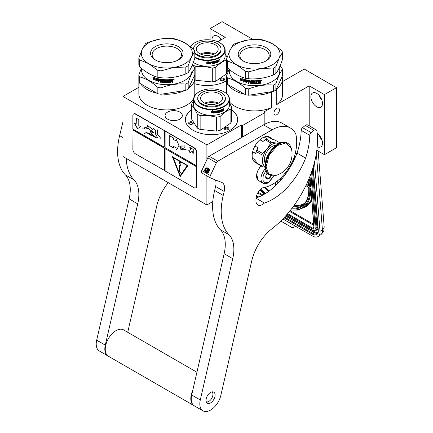 <?xml version="1.0" encoding="UTF-8"?>
<svg xmlns="http://www.w3.org/2000/svg" width="433" height="433" viewBox="0 0 433 433"><rect width="100%" height="100%" fill="white"/><g stroke="black" fill="none" stroke-linecap="round" stroke-linejoin="round"><path stroke-width="0.65" d="M188.539 88.267A27.966 16.145 -0 0 0 194.79 78.092A27.966 16.145 -0 0 0 194.444 75.548M194.79 78.092L194.79 93.777A27.966 16.145 180 0 1 194.504 96.094M193.703 98.248A27.966 16.145 180 0 1 186.601 105.192A27.966 16.145 180 0 1 156.124 108.694A27.966 16.145 180 0 1 138.858 93.777L138.858 81.474M282.495 81.604L304.22 69.058L336.468 87.672L324.431 94.621L309.211 85.837L276.73 104.586L276.73 88.9L276.286 89.155M271.973 91.644L271.529 91.904A27.966 16.145 -0 0 1 250.117 95.027M276.73 88.9A27.966 16.145 -0 0 0 282.495 79.082A27.966 16.145 -0 0 0 282.143 76.538M228.402 84.852A27.966 16.145 -0 0 0 244.537 94.167M276.709 108.369A3.892 2.246 -60 0 1 278.657 108.18A3.892 2.246 -60 0 1 279.253 111.297A3.892 2.246 -60 0 1 276.709 114.723A3.892 2.246 -60 0 1 274.766 114.918A3.892 2.246 -60 0 1 274.165 111.801A3.892 2.246 -60 0 1 276.709 108.369M138.858 87.287L122.977 96.456L206.893 144.909L241.457 124.953L242.491 125.548L264.844 112.64L263.811 112.044L271.529 107.59L271.529 91.904M297.092 152.892L295.095 154.051M309.211 85.837L309.211 125.841M271.529 107.59A27.966 16.145 180 0 1 229.474 101.944M282.495 79.082L282.495 94.767A27.966 16.145 180 0 1 276.73 104.586M179.809 119.145A8.633 4.985 -0 0 0 182.336 115.616A8.633 4.985 -0 0 0 177.01 111.016A8.633 4.985 -0 0 0 167.598 112.093A8.633 4.985 -0 0 0 165.07 115.616A8.633 4.985 -0 0 0 170.402 120.222A8.633 4.985 -0 0 0 179.809 119.145M226.54 80.625A26.142 15.095 180 0 1 225.723 81.117A26.142 15.095 180 0 1 194.79 83.721M231.536 109.868A26.142 15.095 180 0 1 237.679 119.589A26.142 15.095 180 0 1 230.02 130.263A26.142 15.095 180 0 1 201.529 133.537A26.142 15.095 180 0 1 185.394 119.589A26.142 15.095 180 0 1 191.538 109.868M217.723 41.757L225.295 37.384L210.075 28.6L222.113 21.65L253.013 39.49M264.844 112.64L264.844 124.147M336.468 87.672L336.468 147.74L324.431 154.689L316.815 150.294M212.814 201.556L206.893 204.971L122.977 156.524L122.977 96.456M317.2 146.765A8.205 4.741 -120 0 0 320.793 146.901A8.205 4.741 -120 0 0 322.493 143.144A8.205 4.741 -120 0 0 317.205 133.418M310.889 96.732A8.205 4.741 -120 0 0 314.472 104.992A8.205 4.741 -120 0 0 320.793 107.189A8.205 4.741 -120 0 0 322.493 103.433A8.205 4.741 -120 0 0 318.91 95.173A8.205 4.741 -120 0 0 312.588 92.976A8.205 4.741 -120 0 0 310.889 96.732M324.431 94.621L324.431 154.689M231.536 110.166A26.142 15.095 180 0 1 237.679 119.741M185.394 119.741A26.142 15.095 180 0 1 191.538 110.166M206.893 144.909L206.893 159.739M206.893 175.895L206.893 204.971M241.457 124.953L241.457 137.607M242.491 125.548L242.491 137.012M210.075 28.6L210.075 39.885M221.317 39.679A8.205 4.741 -120 0 0 213.707 35.885A8.205 4.741 -120 0 0 212.008 39.647A8.205 4.741 -120 0 0 212.024 40.134M140.703 83.856A27.966 16.145 -0 0 0 156.838 93.171M162.418 94.037A27.966 16.145 -0 0 0 184.453 90.627M321.925 139.929A8.205 4.741 60 0 1 319.191 135.193M321.925 100.218A8.205 4.741 60 0 1 319.191 95.477M220.651 78.487A2.311 1.331 -0 0 0 220.651 80.376A2.311 1.331 -0 0 0 223.915 80.376L223.915 80.376A2.311 1.331 -0 0 0 223.915 78.487A2.311 1.331 -0 0 0 220.651 78.487M193.215 122.723A2.311 1.331 -0 0 0 190.385 121.781A2.311 1.331 -0 0 0 188.75 123.41A2.311 1.331 -0 0 0 189.351 124.011A2.311 1.331 -0 0 0 192.615 124.011A2.311 1.331 -0 0 0 193.215 122.723M224.949 127.632A2.311 1.331 -0 0 0 224.949 129.516A2.311 1.331 -0 0 0 228.218 129.516L228.218 129.516A2.311 1.331 -0 0 0 228.218 127.632A2.311 1.331 -0 0 0 224.949 127.632M220.927 39.906A8.205 4.741 60 0 1 220.316 38.391M220.9 80.5A1.705 0.985 180 0 1 220.581 79.926A1.705 0.985 180 0 1 221.079 79.234A1.705 0.985 -0 0 1 222.935 79.017A1.705 0.985 -0 0 1 223.985 79.926A1.705 0.985 -0 0 1 223.672 80.5M189.594 124.136A1.705 0.985 -0 0 1 189.34 123.816A1.705 0.985 180 0 1 189.281 123.562A1.705 0.985 180 0 1 190.758 122.588A1.705 0.985 180 0 1 192.625 123.308A1.705 0.985 -0 0 1 192.685 123.562A1.705 0.985 -0 0 1 192.366 124.136M225.198 129.64A1.705 0.985 180 0 1 224.879 129.072A1.705 0.985 180 0 1 225.376 128.379A1.705 0.985 -0 0 1 227.233 128.163A1.705 0.985 -0 0 1 228.283 129.072A1.705 0.985 -0 0 1 227.969 129.64M314.526 162.218L320.003 231.352A12.162 6.381 -124.2 0 1 318.233 236.45L320.631 234.821A12.162 6.381 55.8 0 0 322.401 229.723L320.003 231.352M318.233 236.45A12.162 6.381 -124.2 0 1 312.155 235.844L282.836 218.919M280.741 221.036L291.658 227.336L293.265 227.661L295.69 226.34M310.613 188.182L309.725 187.76L311.013 188.415L314.082 227.682A3.042 1.597 55.8 0 1 312.123 228.808L287.036 214.324M308.55 179.792A48.94 25.688 -124.2 0 1 309.611 186.342L310.602 185.697M310.829 186.049L310.006 176.22M294.954 158.072A9.726 5.104 -124.2 0 0 294.288 156.93M289.737 166.483A9.726 5.104 -124.2 0 0 290.37 166.878M289.834 166.321A9.726 5.104 -124.2 0 0 290.462 166.716M293.352 161.417A4.866 2.555 -124.2 0 0 293.341 161.157A4.866 2.555 -124.2 0 0 293.109 159.977M291.447 163.42A4.866 2.555 -124.2 0 0 292.356 163.338M290.115 165.834L290.337 165.449M294.749 158.516L294.083 158.164M291.945 164.102L291.084 164.102L291.739 164.475M291.485 163.355A4.866 2.555 -124.2 0 0 292.372 163.306M293.736 159.095L293.455 159.182M293.855 159.171L293.579 159.198M293.563 158.916L293.812 159.203M294.288 158.202L293.91 158.283M294.478 158.267L294.121 158.316M294.656 158.391L294.305 158.386M293.401 159.306L294.413 159.241M291.912 164.156L291.084 164.102M293.812 158.456L294.456 159.008L293.655 158.695M294.462 158.998L293.942 159.068M294.115 158.954L293.828 158.992M293.926 158.797L293.655 158.722M261.131 165.974A9.239 5.337 120 0 0 259.74 167.506M258.777 168.886A9.239 5.337 120 0 0 256.688 174.418M261.202 166.018A9.726 5.618 120 0 0 256.59 176.182A9.726 5.618 120 0 0 258.604 180.631L262.988 183.164C264.217 184.052 266.041 183.911 268.46 182.742L274.149 175.782M265.905 170.716L263.221 175.565L262.869 180.28L265.001 182.85L268.714 182.185L273.883 175.809M267.231 173.07A4.254 2.457 120 0 0 265.705 176.973A4.254 2.457 120 0 0 268.714 178.71A4.254 2.457 120 0 0 271.258 175.625M265.71 176.724L266.1 178.428L268.682 178.661L271.264 175.452M268.682 178.661L265.732 176.956M266.219 174.732L267.394 173.27M266.225 174.726A3.648 2.105 120 0 0 267.026 173.335M260.525 165.628L258.474 169.639M256.812 174.061L257.851 180.036M260.785 165.779L259.481 168.036M256.596 175.798L258.079 180.171M227.401 67.802A28.573 16.497 -0 0 1 226.54 65.951L226.54 59.034L229.863 50.45A25.536 14.744 -0 0 1 236.472 43.841A25.536 14.744 -0 0 1 247.92 40.025L235.53 43.37A28.573 16.497 0 0 0 234.323 44.031A28.573 16.497 0 0 0 233.181 44.729L229.863 50.45A25.536 14.744 -0 0 0 236.472 64.69L227.401 60.885L227.401 67.802C233.447 73.188 239.492 76.679 245.538 78.276A28.573 16.497 -0 0 0 248.748 78.774L248.748 71.851L261.137 68.501A25.536 14.744 -0 0 0 279.193 58.076L275.87 66.666L275.87 73.583A28.573 16.497 180 0 1 274.733 74.281A28.573 16.497 -0 0 1 273.521 74.936C265.267 78.108 257.007 79.385 248.748 78.774M273.521 74.936L273.521 68.019L261.137 68.501A25.536 14.744 -0 0 1 236.472 64.69L245.538 71.358L245.538 78.276M265.445 61.242A14.679 8.476 180 0 0 269.207 55.581A14.679 8.476 180 0 0 264.909 49.589A14.679 8.476 -0 0 0 248.91 47.749A14.679 8.476 -0 0 0 239.844 55.581A14.679 8.476 -0 0 0 243.606 61.242M266.046 47.614A16.292 9.407 180 0 1 266.046 60.912A16.292 9.407 180 0 1 243.005 60.912L243.005 60.912A16.292 9.407 180 0 1 243.005 47.614A16.292 9.407 180 0 1 266.046 47.614M245.538 94.746L227.401 84.273L227.401 77.908C233.447 79.488 239.492 82.979 245.538 88.375L245.538 94.746A28.573 16.497 -0 0 0 248.748 95.238L273.521 91.406L273.521 85.041C265.267 84.408 257.007 85.685 248.748 88.873L248.748 95.238M279.972 66.092L281.65 67.526A28.573 16.497 180 0 1 282.511 69.383L282.511 75.748L275.87 90.053A28.573 16.497 180 0 1 273.521 91.406M282.511 69.383C280.297 72.241 278.083 77.009 275.87 83.683L275.87 90.053M275.87 83.683A28.573 16.497 180 0 1 274.733 84.381A28.573 16.497 0 0 1 273.521 85.041M279.756 66.595L279.756 71.142A25.233 14.565 180 0 1 272.368 81.442A25.233 14.565 -0 0 1 244.872 84.597A25.233 14.565 -0 0 1 229.295 71.142L229.295 69.415M229.079 69.237L226.54 76.056L226.54 82.422A28.573 16.497 -0 0 0 227.401 84.273M226.54 76.056A28.573 16.497 -0 0 0 227.401 77.908M245.538 88.375A28.573 16.497 -0 0 0 248.748 88.873M245.527 81.556L243.617 82.043L244.228 81.274A24.99 14.424 180 0 1 240.916 80.224L241.506 79.52M244.228 81.274L243.508 82.167L245.441 81.685L245.441 79.764L244.753 80.635A25.233 14.565 180 0 1 241.381 79.64L240.916 80.224M240.786 80.343A25.233 14.565 180 0 0 244.131 81.399L243.86 81.729M240.78 78.341L240.78 80.137M244.775 80.381A24.99 14.424 180 0 1 241.441 79.391L240.651 80.294L240.651 78.357L242.534 78.043L241.912 78.79A25.233 14.565 180 0 0 245.3 79.737L245.387 79.602M244.683 80.511A25.233 14.565 180 0 1 241.311 79.51M248.304 80.852L248.304 83.271L248.304 80.852A25.233 14.565 180 0 1 246.61 80.565L246.501 81.106A25.233 14.565 180 0 0 248.039 81.372L248.039 81.934A25.233 14.565 180 0 1 246.501 81.664L246.501 82.968A25.233 14.565 180 0 1 245.847 82.833L246.117 79.91A25.233 14.565 180 0 0 250.144 80.522L250.539 82.979A25.233 14.565 180 0 0 252.45 83.114L252.45 82.373A25.233 14.565 180 0 1 251.2 82.297L250.913 82.037L251.2 80.614A25.233 14.565 180 0 0 257.478 80.646L257.478 81.204A25.233 14.565 180 0 1 255.952 81.28L255.838 81.842A25.233 14.565 180 0 0 257.132 81.783L257.132 82.346A25.233 14.565 180 0 1 255.838 82.4L255.952 83.141A25.233 14.565 180 0 0 257.938 83.028L258.057 80.603A25.233 14.565 180 0 0 260.076 80.386L260.379 81.42L259.876 81.691L260.325 81.978L260.325 83.19A24.99 14.424 180 0 1 259.654 83.277M260.379 81.42L259.876 81.691M260.325 81.978L259.93 81.826L260.379 82.113L260.325 83.19M260.379 83.325A25.233 14.565 180 0 1 259.654 83.417L259.356 82.151A25.233 14.565 180 0 1 258.636 82.227L258.301 83.417A24.99 14.424 180 0 1 255.383 83.574L255.091 83.342M259.654 82.351L259.307 82.016A24.99 14.424 180 0 1 258.598 82.091M258.636 82.227L258.333 83.553A25.233 14.565 180 0 1 255.394 83.715L255.097 83.482L255.383 83.574M255.091 81.16L255.091 81.16A24.99 14.424 180 0 1 254.404 81.16L254.404 83.721A25.233 14.565 180 0 1 253.711 83.715L253.716 83.574A24.99 14.424 180 0 0 254.404 83.58M254.404 81.301A25.233 14.565 180 0 0 255.097 81.301L255.097 83.482M251.752 81.074L251.725 81.215A25.233 14.565 180 0 0 253.711 81.296L253.716 81.155A24.99 14.424 180 0 1 251.752 81.074L251.638 81.236M253.283 83.331L252.98 83.693L253.273 83.472L252.98 81.837A25.233 14.565 180 0 1 251.725 81.772L251.725 81.215M252.996 83.553A24.99 14.424 180 0 1 250.187 83.363L249.863 83.239L249.906 82.032L249.906 83.098M252.98 83.693A25.233 14.565 180 0 1 250.144 83.499L250.187 83.363M249.906 82.032A24.99 14.424 180 0 1 249.029 81.929L248.975 83.363A25.233 14.565 180 0 1 248.304 83.271M249.863 82.173A25.233 14.565 180 0 1 248.975 82.064M248.369 80.717A24.99 14.424 180 0 1 246.686 80.435L246.501 80.635M248.039 81.788A24.99 14.424 180 0 1 246.577 81.534L246.501 81.664M245.847 82.833L246.198 79.78M252.45 83.114L252.471 82.232A24.99 14.424 180 0 1 251.232 82.156L250.913 82.037M250.945 80.717L250.945 81.897M257.478 81.204L257.451 81.063A24.99 14.424 180 0 1 255.935 81.139L255.838 81.842M257.132 82.346L257.11 82.205A24.99 14.424 180 0 1 255.822 82.265L255.935 83.001M249.754 81.041L249.754 81.041A25.233 14.565 180 0 1 249.083 80.96L249.029 80.966M249.798 80.901A24.99 14.424 180 0 1 249.137 80.825M249.083 80.96L248.975 81.507A25.233 14.565 180 0 0 249.863 81.61L249.906 81.474A24.99 14.424 180 0 1 249.863 81.469M249.863 81.144L249.863 81.61M258.636 81.669A25.233 14.565 180 0 0 259.654 81.561L259.491 80.874A24.99 14.424 180 0 1 258.598 80.971L258.636 81.669L258.598 80.971M259.54 81.014A25.233 14.565 180 0 1 258.636 81.106M249.906 81.003L249.906 81.474M257.11 81.788L257.11 82.205M257.451 80.646L257.451 81.063M246.501 82.817A24.99 14.424 180 0 1 245.928 82.703M248.975 83.223A24.99 14.424 180 0 1 248.369 83.136M253.716 81.155L253.716 83.574M260.325 80.451L260.325 81.285M261.527 80.192L261.597 80.803L261.164 80.874L261.137 80.278M261.494 80.192L261.164 80.343M261.196 80.722L261.099 80.3M261.786 80.305L261.597 80.695M261.164 80.825L260.877 80.695M261.83 80.37L260.872 80.652L261.792 80.359M253.711 81.296L253.711 83.715M250.144 83.499L249.863 83.239M282.511 52.361A28.573 16.497 180 0 0 281.65 50.509L272.584 43.841A25.536 14.744 180 0 0 247.92 40.025L260.303 39.538A28.573 16.497 180 0 1 263.513 40.036L272.584 43.841A25.536 14.744 180 0 1 279.193 58.076L282.511 52.361L282.511 59.278C280.297 65.94 278.083 70.709 275.87 73.583M273.521 68.019A28.573 16.497 -0 0 0 275.87 66.666M226.54 59.034A28.573 16.497 -0 0 0 227.401 60.885M245.538 71.358A28.573 16.497 -0 0 0 248.748 71.851M194.812 57.064A17.569 10.143 180 0 0 204.187 59.884A17.569 10.143 0 0 0 222.822 54.58A17.569 10.143 0 0 0 219.661 42.721A17.569 10.143 0 0 0 210.286 39.906A17.569 10.143 180 0 0 194.812 42.721L194.552 42.872A17.937 10.354 180 0 1 194.688 42.797M190.558 46.704A17.569 10.143 180 0 1 194.812 42.721M194.812 57.659A17.937 10.354 180 0 0 204.122 60.393A17.937 10.354 0 0 0 225.171 50.196A17.937 10.354 0 0 0 219.921 42.872A17.937 10.354 0 0 0 219.791 42.797M190.417 46.596A17.937 10.354 180 0 1 194.552 42.872M225.171 50.196L225.171 55.852A17.937 10.354 0 0 1 204.122 66.049A17.937 10.354 180 0 1 193.351 62.401M218.091 61.156L218.091 61.048A17.693 10.213 0 0 0 218.459 60.88L218.611 60.988A17.937 10.354 0 0 1 218.243 61.161L217.934 61.973A17.693 10.213 0 0 1 216.359 62.59L216.197 62.493M192.956 65.675L192.62 64.268M195.84 66.39L204.067 66.368L212.3 68.062L212.3 81.951L195.84 80.278L195.84 66.39A20.064 11.583 180 0 1 192.956 64.993M195.84 80.278A20.064 11.583 180 0 1 194.79 79.829M212.3 68.062A20.064 11.583 0 0 0 215.834 67.321C219.417 63.721 223 61.253 226.583 59.927M212.3 81.951A20.064 11.583 0 0 0 215.834 81.209L215.834 67.321M226.583 66.06L226.583 73.816L215.834 81.209M226.583 73.816A20.064 11.583 0 0 0 227.233 71.678L227.233 67.505M227.081 57.459L225.171 53.724M208.885 63.943L210.232 63.207L210.232 62.146M206.979 63.375A17.693 10.213 0 0 0 209.323 63.305L208.906 64.084L210.232 63.207M209.356 63.445A17.937 10.354 0 0 1 206.877 63.516L207.331 62.909A17.937 10.354 0 0 0 209.794 62.807L210.276 62.087L210.276 63.348M206.774 62.238L206.768 63.51L206.768 62.244L208.197 61.594L207.732 62.233L208.181 61.454M206.774 63.375L207.277 62.698A17.693 10.213 0 0 0 209.707 62.601L210.135 61.957M206.768 63.51L207.277 62.839A17.937 10.354 0 0 0 209.745 62.742L209.707 62.601M207.732 62.233A17.937 10.354 0 0 0 210.173 62.098L209.745 62.742M216.603 61.648L216.733 62.195L216.603 61.648A17.693 10.213 0 0 0 217.306 61.383L217.306 61.183M216.733 61.767A17.937 10.354 0 0 0 217.442 61.497L217.306 61.383A10.944 6.316 0 0 0 217.442 61.177M217.442 61.497L217.442 61.129A17.937 10.354 0 0 1 216.733 61.399L216.603 61.28A17.693 10.213 0 0 0 216.733 61.232M217.49 60.571A17.693 10.213 0 0 1 216.668 60.891L216.798 61.01A17.937 10.354 0 0 0 217.631 60.685L217.49 60.376M214.021 62.569A17.937 10.354 0 0 0 214.784 62.379L214.681 62.249A17.693 10.213 0 0 1 213.929 62.439L214.021 61.464A17.937 10.354 0 0 0 217.631 60.322L217.631 60.685M213.615 63.148L213.615 63.148A17.937 10.354 0 0 0 214.784 62.861L214.784 62.379M213.464 62.969L213.464 61.616L213.464 62.969M213.372 61.61L213.372 61.61A17.937 10.354 0 0 1 210.741 62.038L210.552 64.014A17.937 10.354 0 0 0 211.001 63.96L210.947 62.969A17.693 10.213 0 0 0 211.954 62.828L211.954 62.606M210.552 63.867A17.693 10.213 0 0 0 210.947 63.824M211.001 63.96L210.947 62.969M211.001 63.11A17.937 10.354 0 0 0 212.018 62.964L211.954 62.828M212.018 62.964L212.018 62.596A17.937 10.354 0 0 1 211.001 62.742L211.017 62.228A17.693 10.213 0 0 0 212.132 62.065L212.197 62.2A17.937 10.354 0 0 1 211.071 62.363L210.947 62.292M211.001 62.742L211.001 62.433M212.197 63.64A17.693 10.213 0 0 0 212.554 63.581L212.63 63.711A17.937 10.354 0 0 1 212.197 63.786L212.197 62.2M212.63 62.861L212.554 62.725A17.693 10.213 0 0 0 213.112 62.617L213.193 62.747A17.937 10.354 0 0 1 212.63 62.861L212.63 63.711M212.554 63.581L212.554 62.725M213.372 63.564A17.937 10.354 0 0 0 215.098 63.142L214.99 63.018A17.693 10.213 0 0 1 213.29 63.434L213.193 62.747M214.248 61.627L214.346 61.757A17.937 10.354 0 0 0 215.526 61.432L215.412 61.307A17.693 10.213 0 0 1 214.248 61.627L214.183 61.703M215.526 62.861A17.693 10.213 0 0 0 215.807 62.774L215.926 62.893A17.937 10.354 0 0 1 215.526 63.018L215.526 61.432M215.926 61.307L215.807 61.183A17.693 10.213 0 0 0 216.197 61.053L216.321 61.177A17.937 10.354 0 0 1 215.926 61.307L215.926 62.893M215.807 62.774L215.807 61.183M216.359 62.59L216.321 61.177M216.484 62.709A17.937 10.354 0 0 0 218.086 62.081M218.768 61.069L218.768 61.767A17.937 10.354 0 0 0 219.13 61.589L218.968 60.69M219.13 61.589L219.13 60.339L218.746 60.571M216.733 62.195L216.798 62.228A17.937 10.354 0 0 0 217.875 61.805L217.934 60.192A17.937 10.354 0 0 0 218.979 59.711L219.13 60.339M219.699 59.397L219.52 59.846L219.731 59.408L219.212 59.651M214.275 62.081L214.346 62.125A17.937 10.354 0 0 0 215.098 61.924L215.174 61.919M215.098 61.924L215.266 62.942M216.798 61.01L216.733 61.399M212.63 62.184L212.7 62.108A17.937 10.354 0 0 0 213.123 62.027L213.047 61.897A17.693 10.213 0 0 1 212.625 61.979L212.63 62.493L212.554 62.049M212.63 62.493A17.937 10.354 0 0 0 213.193 62.384L213.123 62.027M218.243 60.425L218.243 60.793A17.937 10.354 0 0 0 218.768 60.55L218.551 60.1A17.693 10.213 0 0 1 218.091 60.311L218.243 60.425A17.937 10.354 0 0 0 218.708 60.209L218.551 60.1M218.091 60.68L218.091 60.311M216.603 61.28L216.668 60.891M215.158 62.817L215.158 61.914M218.091 61.048L217.934 61.973M218.968 60.23L218.968 59.711M201.513 54.488A10.3 5.943 180 0 1 212.966 54.488M200.327 54.001A10.944 6.316 180 0 1 214.146 54.001M196.458 48.003A10.944 6.316 180 0 1 208.192 42.807A10.944 6.316 180 0 1 218.183 49.102A10.944 6.316 180 0 1 218.016 50.196A10.944 6.316 0 0 1 206.281 55.397A10.944 6.316 0 0 1 196.295 49.102A10.944 6.316 0 0 1 196.458 48.003M194.812 53.362A13.802 7.967 0 0 0 209.134 57.789A13.802 7.967 0 0 0 220.83 51.278A13.802 7.967 180 0 0 221.036 49.892L221.036 49.102A13.802 7.967 180 0 1 220.83 50.482A13.802 7.967 0 0 1 209.134 56.994A13.802 7.967 0 0 1 194.812 52.566M221.036 49.102A13.802 7.967 180 0 0 208.441 41.162A13.802 7.967 180 0 0 193.648 47.717A13.802 7.967 0 0 0 193.437 49.064M199.11 91.866A17.569 10.143 180 0 0 194.78 102.091A17.569 10.143 180 0 0 208.484 109.029A17.569 10.143 0 0 0 227.119 103.725A17.569 10.143 0 0 0 223.958 91.866A17.569 10.143 0 0 0 214.589 89.046A17.569 10.143 180 0 0 199.11 91.866L198.855 92.013A17.937 10.354 180 0 1 198.985 91.942M198.855 92.013A17.937 10.354 180 0 0 193.6 99.336A17.937 10.354 180 0 0 208.419 109.533A17.937 10.354 0 0 0 229.474 99.336A17.937 10.354 0 0 0 224.218 92.013A17.937 10.354 0 0 0 224.088 91.942M229.474 99.336L229.474 104.997A17.937 10.354 0 0 1 208.419 115.194A17.937 10.354 180 0 1 193.6 104.997L193.6 99.336M222.389 110.301L222.389 110.193A17.693 10.213 0 0 0 222.757 110.025L222.908 110.134A17.937 10.354 0 0 1 222.54 110.301L222.237 111.113A17.693 10.213 0 0 1 220.657 111.73L220.494 111.633M193.6 101.576L192.192 102.924A20.064 11.583 180 0 0 191.538 105.067C193.443 106.951 195.348 109.977 197.253 114.133L197.253 128.022L191.538 118.956L191.538 105.067M200.138 115.53L208.37 115.508L216.603 117.208L216.603 131.096L200.138 129.418L200.138 115.53A20.064 11.583 180 0 1 197.253 114.133M200.138 129.418A20.064 11.583 180 0 1 197.253 128.022M216.603 117.208A20.064 11.583 0 0 0 220.137 116.466C223.715 112.861 227.298 110.399 230.881 109.073A20.064 11.583 0 0 0 231.536 106.929L229.474 102.87M216.603 131.096A20.064 11.583 0 0 0 220.137 130.355L220.137 116.466M230.881 109.073L230.881 122.961L220.137 130.355M230.881 122.961A20.064 11.583 0 0 0 231.536 120.823L231.536 106.929M213.182 113.089L214.53 112.353L214.53 111.292M211.277 112.52A17.693 10.213 0 0 0 213.626 112.45L213.209 113.23L214.53 112.353M213.653 112.585A17.937 10.354 0 0 1 211.174 112.656L211.629 112.055A17.937 10.354 0 0 0 214.091 111.947L214.573 111.232L214.573 112.488M211.077 111.384L211.066 112.656L211.066 111.384L212.495 110.74L212.029 111.373L212.484 110.599M211.077 112.515L211.58 111.844A17.693 10.213 0 0 0 214.01 111.746L214.432 111.102M211.066 112.656L211.58 111.985A17.937 10.354 0 0 0 214.043 111.882L214.01 111.746M212.029 111.373A17.937 10.354 0 0 0 214.476 111.238L214.043 111.882M220.906 110.794L221.036 111.335L220.906 110.794A17.693 10.213 0 0 0 221.604 110.523L221.604 110.328M221.036 110.913A17.937 10.354 0 0 0 221.745 110.642L221.604 110.523A10.944 6.316 0 0 0 221.745 110.323M221.745 110.642L221.745 110.274A17.937 10.354 0 0 1 221.036 110.545L220.906 110.426A17.693 10.213 0 0 0 221.036 110.377M221.788 109.717A17.693 10.213 0 0 1 220.965 110.036L221.095 110.155A17.937 10.354 0 0 0 221.929 109.83L221.788 109.522M218.324 111.714A17.937 10.354 0 0 0 219.082 111.519L218.979 111.395A17.693 10.213 0 0 1 218.232 111.584L218.324 110.61A17.937 10.354 0 0 0 221.929 109.462L221.929 109.83M217.913 112.293L217.913 112.293A17.937 10.354 0 0 0 219.082 112.006L219.082 111.519M217.761 112.115L217.761 110.756L217.761 112.115M217.669 110.756L217.669 110.756A17.937 10.354 0 0 1 215.039 111.178L214.855 113.159A17.937 10.354 0 0 0 215.298 113.105L215.25 112.115A17.693 10.213 0 0 0 216.256 111.968L216.256 111.746M214.855 113.013A17.693 10.213 0 0 0 215.25 112.97M215.298 113.105L215.25 112.115M215.298 112.25A17.937 10.354 0 0 0 216.321 112.104L216.256 111.968M216.321 112.104L216.321 111.741A17.937 10.354 0 0 1 215.298 111.882L215.32 111.368A17.693 10.213 0 0 0 216.43 111.205L216.495 111.341A17.937 10.354 0 0 1 215.369 111.508L215.25 111.438M215.298 111.882L215.298 111.573M216.495 112.786A17.693 10.213 0 0 0 216.852 112.721L216.928 112.856A17.937 10.354 0 0 1 216.495 112.932L216.495 111.341M216.928 112.001L216.852 111.871A17.693 10.213 0 0 0 217.415 111.763L217.49 111.893A17.937 10.354 0 0 1 216.928 112.001L216.928 112.856M216.852 112.721L216.852 111.871M217.669 112.71A17.937 10.354 0 0 0 219.396 112.288L219.287 112.163A17.693 10.213 0 0 1 217.588 112.58L217.49 111.893M218.546 110.772L218.643 110.897A17.937 10.354 0 0 0 219.823 110.577L219.71 110.453A17.693 10.213 0 0 1 218.546 110.772L218.481 110.848M219.823 112.006A17.693 10.213 0 0 0 220.105 111.914L220.224 112.039A17.937 10.354 0 0 1 219.823 112.163L219.823 110.577M220.224 110.453L220.105 110.328A17.693 10.213 0 0 0 220.494 110.198L220.619 110.323A17.937 10.354 0 0 1 220.224 110.453L220.224 112.039M220.105 111.914L220.105 110.328M220.657 111.73L220.619 110.323M220.787 111.855A17.937 10.354 0 0 0 222.383 111.227M223.065 110.215L223.065 110.913A17.937 10.354 0 0 0 223.428 110.729L223.266 109.83M223.428 110.729L223.428 109.479L223.044 109.717M221.036 111.335L221.095 111.373A17.937 10.354 0 0 0 222.172 110.951L222.237 109.332A17.937 10.354 0 0 0 223.276 108.851L223.298 108.845M223.266 109.376L223.428 108.927L223.428 109.479M224.002 108.542L223.818 108.986L224.029 108.553L223.509 108.791M218.573 111.221L218.643 111.265A17.937 10.354 0 0 0 219.396 111.064L219.471 111.059M219.396 111.064L219.569 112.087M221.095 110.155L221.036 110.545M216.928 111.33L216.998 111.254A17.937 10.354 0 0 0 217.426 111.173L217.344 111.037A17.693 10.213 0 0 1 216.922 111.119L216.928 111.633L216.852 111.194M216.928 111.633A17.937 10.354 0 0 0 217.49 111.525L217.426 111.173M223.006 109.354L222.849 109.246A17.693 10.213 0 0 1 222.389 109.457L222.54 109.571A17.937 10.354 0 0 0 223.006 109.354L223.065 109.69A17.937 10.354 0 0 1 222.54 109.939L222.54 109.571M222.389 109.825L222.389 109.457M220.906 110.426L220.965 110.036M219.455 111.958L219.455 111.059M222.389 110.193L222.237 111.113M205.81 103.628A10.3 5.943 180 0 1 217.263 103.628M204.625 103.146A10.944 6.316 180 0 1 218.449 103.146M200.76 97.149A10.944 6.316 180 0 1 212.489 91.953A10.944 6.316 180 0 1 222.481 98.242A10.944 6.316 180 0 1 222.313 99.341A10.944 6.316 0 0 1 210.584 104.537A10.944 6.316 0 0 1 200.593 98.242A10.944 6.316 0 0 1 200.76 97.149M197.735 98.242L197.735 99.038A13.802 7.967 0 0 0 210.335 106.978A13.802 7.967 0 0 0 225.128 100.424A13.802 7.967 180 0 0 225.339 99.038L225.339 98.242A13.802 7.967 180 0 1 225.128 99.628A13.802 7.967 0 0 1 210.335 106.182A13.802 7.967 0 0 1 197.735 98.242A13.802 7.967 0 0 1 197.946 96.862A13.802 7.967 180 0 1 212.738 90.308A13.802 7.967 180 0 1 225.339 98.242M139.702 66.812A28.573 16.497 -0 0 1 138.841 64.961L138.841 58.038L142.159 49.454A25.536 14.744 -0 0 1 148.768 42.845A25.536 14.744 -0 0 1 160.215 39.03L147.832 42.38A28.573 16.497 0 0 0 146.619 43.04A28.573 16.497 0 0 0 145.483 43.733L142.159 49.454A25.536 14.744 -0 0 0 148.768 63.694L139.702 59.889L139.702 66.812C145.748 72.192 151.794 75.683 157.839 77.285A28.573 16.497 -0 0 0 161.049 77.778L161.049 70.86L173.433 67.51A25.536 14.744 -0 0 0 191.489 57.086L188.171 65.67L188.171 72.592A28.573 16.497 180 0 1 187.034 73.285A28.573 16.497 -0 0 1 185.822 73.946C177.562 77.117 169.303 78.395 161.049 77.778M185.822 73.946L185.822 67.028L173.433 67.51A25.536 14.744 -0 0 1 148.768 63.694L157.839 70.362L157.839 77.285M177.746 60.252A14.679 8.476 180 0 0 181.508 54.585A14.679 8.476 180 0 0 177.205 48.593A14.679 8.476 -0 0 0 161.206 46.759A14.679 8.476 -0 0 0 152.145 54.585A14.679 8.476 -0 0 0 155.907 60.252M178.347 46.618A16.292 9.407 180 0 1 178.347 59.922A16.292 9.407 180 0 1 155.306 59.922L155.306 59.922A16.292 9.407 180 0 1 155.306 46.618A16.292 9.407 180 0 1 178.347 46.618M157.839 93.75L139.702 83.277L139.702 76.912C145.748 78.492 151.794 81.983 157.839 87.385L157.839 93.75A28.573 16.497 -0 0 0 161.049 94.248L185.822 90.416L185.822 84.051C177.562 83.417 169.308 84.695 161.049 87.883L161.049 94.248M192.274 65.102L193.952 66.536A28.573 16.497 180 0 1 194.812 68.387L194.812 74.752L188.171 89.057A28.573 16.497 180 0 1 185.822 90.416M194.812 68.387C192.598 71.245 190.385 76.013 188.171 82.692L188.171 89.057M188.171 82.692A28.573 16.497 180 0 1 187.034 83.39A28.573 16.497 0 0 1 185.822 84.051M192.057 65.605L192.057 70.146A25.233 14.565 180 0 1 184.669 80.446A25.233 14.565 -0 0 1 157.174 83.607A25.233 14.565 -0 0 1 141.596 70.146L141.596 68.419M141.38 68.241L138.841 75.061L138.841 81.426A28.573 16.497 -0 0 0 139.702 83.277M138.841 75.061A28.573 16.497 -0 0 0 139.702 76.912M157.839 87.385A28.573 16.497 -0 0 0 161.049 87.883M157.829 80.565L155.912 81.047L156.529 80.278A24.99 14.424 180 0 1 153.217 79.234L153.807 78.525M156.529 80.278L155.81 81.177L157.742 80.695L157.742 78.774L157.049 79.64A25.233 14.565 180 0 1 153.683 78.644L153.217 79.234M153.082 79.353A25.233 14.565 180 0 0 156.427 80.408L156.161 80.738M153.082 77.345L153.082 79.142M157.076 79.391A24.99 14.424 180 0 1 153.737 78.395L152.946 79.299L152.946 77.366L154.835 77.047L154.213 77.799A25.233 14.565 180 0 0 157.596 78.741L157.688 78.611M156.979 79.52A25.233 14.565 180 0 1 153.612 78.514M160.605 79.861L160.605 82.281L160.605 79.861A25.233 14.565 180 0 1 158.906 79.575L158.803 80.116A25.233 14.565 180 0 0 160.334 80.381L160.334 80.939A25.233 14.565 180 0 1 158.803 80.673L158.803 81.972A25.233 14.565 180 0 1 158.148 81.842L158.418 78.92A25.233 14.565 180 0 0 162.445 79.531L162.835 81.989A25.233 14.565 180 0 0 164.751 82.118L164.751 81.382A25.233 14.565 180 0 1 163.495 81.301L163.214 81.047L163.495 79.623A25.233 14.565 180 0 0 169.779 79.65L169.779 80.208A25.233 14.565 180 0 1 168.253 80.289L168.139 80.852A25.233 14.565 180 0 0 169.433 80.792L169.433 81.35A25.233 14.565 180 0 1 168.139 81.409L168.253 82.146A25.233 14.565 180 0 0 170.239 82.037L170.358 79.607A25.233 14.565 180 0 0 172.377 79.396L172.68 80.424L172.177 80.695L172.626 80.987L172.626 82.194A24.99 14.424 180 0 1 171.955 82.281M172.68 80.424L172.177 80.695M172.626 80.987L172.231 80.836L172.68 81.123L172.626 82.194M172.68 82.33A25.233 14.565 180 0 1 171.955 82.427L171.652 81.16A25.233 14.565 180 0 1 170.938 81.236L170.597 82.422A24.99 14.424 180 0 1 167.685 82.579L167.392 82.351M171.955 81.361L171.609 81.02A24.99 14.424 180 0 1 170.894 81.095M170.938 81.236L170.634 82.562A25.233 14.565 180 0 1 167.69 82.719L167.398 82.492L167.685 82.579M167.398 82.492L167.392 80.305M166.7 82.589A24.99 14.424 180 0 1 166.018 82.584L166.007 82.719A25.233 14.565 180 0 0 166.7 82.73L166.705 80.17A24.99 14.424 180 0 0 167.392 80.165M164.047 80.078L164.02 80.219A25.233 14.565 180 0 0 166.007 80.305L166.018 80.165A24.99 14.424 180 0 1 164.047 80.078L163.939 80.246M165.585 82.335L165.282 82.703L165.568 82.476L165.282 80.841A25.233 14.565 180 0 1 164.02 80.782L164.02 80.219M165.298 82.562A24.99 14.424 180 0 1 162.489 82.367L162.164 82.243L162.207 81.041L162.207 82.108M165.282 82.703A25.233 14.565 180 0 1 162.445 82.508L162.489 82.367M162.207 81.041A24.99 14.424 180 0 1 161.325 80.933L161.276 82.373A25.233 14.565 180 0 1 160.605 82.281M162.164 81.177A25.233 14.565 180 0 1 161.276 81.074M160.665 79.726A24.99 14.424 180 0 1 158.981 79.439L158.803 79.645M160.334 80.792A24.99 14.424 180 0 1 158.879 80.538L158.803 80.673M158.148 81.842L158.5 78.784M164.751 82.118L164.773 81.242A24.99 14.424 180 0 1 163.528 81.16L163.214 81.047M163.246 79.726L163.246 80.906M169.779 80.208L169.752 80.073A24.99 14.424 180 0 1 168.237 80.148L168.139 80.852M169.433 81.35L169.406 81.209A24.99 14.424 180 0 1 168.123 81.269L168.237 82.005M162.056 80.045L162.056 80.045A25.233 14.565 180 0 1 161.385 79.97L161.325 79.975M162.099 79.91A24.99 14.424 180 0 1 161.433 79.829M161.385 79.97L161.276 80.511A25.233 14.565 180 0 0 162.164 80.619L162.207 80.478A24.99 14.424 180 0 1 162.164 80.478M162.164 80.148L162.164 80.619M170.938 80.673A25.233 14.565 180 0 0 171.955 80.565L171.793 79.883A24.99 14.424 180 0 1 170.894 79.975L170.938 80.673L170.894 79.975M171.841 80.018A25.233 14.565 180 0 1 170.938 80.116M162.207 80.013L162.207 80.478M169.406 80.792L169.406 81.209M169.752 79.65L169.752 80.073M158.803 81.826A24.99 14.424 180 0 1 158.229 81.707M161.276 82.227A24.99 14.424 180 0 1 160.665 82.146M166.018 80.165L166.018 82.584M172.377 79.396L172.626 80.289M173.465 79.347L173.893 79.32L173.893 79.807L173.465 79.878L173.433 79.288M173.498 79.726L173.4 79.309M174.088 79.315L173.893 79.699M173.465 79.834L173.178 79.704M174.131 79.374L173.173 79.661L174.093 79.363M167.398 80.305A25.233 14.565 180 0 1 166.7 80.311M166.007 80.305L166.007 82.719M162.445 82.508L162.164 82.243M194.812 51.365A28.573 16.497 180 0 0 193.952 49.514L184.88 42.845A25.536 14.744 180 0 0 160.215 39.03L172.605 38.548A28.573 16.497 180 0 1 175.814 39.04L184.88 42.845A25.536 14.744 180 0 1 191.489 57.086L194.812 51.365L194.812 58.287C192.598 64.945 190.385 69.713 188.171 72.592M185.822 67.028A28.573 16.497 -0 0 0 188.171 65.67M138.841 58.038A28.573 16.497 -0 0 0 139.702 59.889M157.839 70.362A28.573 16.497 -0 0 0 161.049 70.86M212.024 391.876A5.775 3.334 -60 0 1 212.933 394.317A5.775 3.334 -60 0 1 208.852 401.391A5.775 3.334 -60 0 1 206.281 401.824M212.489 391.827A6.381 3.686 -60 0 1 212.933 393.819L212.933 394.317M208.852 401.391L208.419 401.64A6.381 3.686 -60 0 1 206.471 402.252M192.755 390.377A15.198 8.774 -60 0 0 190.796 398.663A15.198 8.774 120 0 0 193.941 405.618A15.198 8.774 120 0 0 194.157 405.737M196.923 372.239L123.589 329.903A15.198 8.774 -60 0 0 111.876 333.973A15.198 8.774 -60 0 0 105.241 349.269A15.198 8.774 120 0 0 108.391 356.229L193.941 405.618M202.049 173.086A2.43 1.402 -60 0 1 201.935 173.038A2.43 1.402 -60 0 1 201.778 170.526L207.797 157.834L216.392 162.797A2.43 1.402 -60 0 1 217.767 161.217L272.157 129.813A36.48 21.06 120 0 1 290.397 128.006A36.48 21.06 120 0 1 294.5 131.805A52.285 30.186 -60 0 1 295.723 133.765A42.315 24.432 120 0 1 294.012 157.807A35.143 20.286 120 0 1 265.894 187.061A9.239 5.337 -60 0 0 259.286 190.726A9.239 5.337 -60 0 0 255.946 199.24L255.946 200.728A9.239 5.337 -60 0 0 257.857 204.961A9.239 5.337 -60 0 0 264.422 203.039A53.622 30.96 120 0 0 305.622 158.077L297.022 153.114A60.799 35.1 120 0 0 301.162 130.365A2.43 1.402 -60 0 1 302.553 127.648L311.154 132.612L313.903 130.409A3.648 2.105 120 0 1 316.22 129.889A3.648 2.105 120 0 1 316.945 131.15A77.821 44.929 -60 0 1 317.508 139.87A77.821 44.929 -60 0 1 271.924 228.786A36.48 21.06 -60 0 0 251.681 261.104L220.846 395.361A15.198 8.774 -60 0 1 207.429 411.35A15.198 8.774 -60 0 1 202.969 410.83A15.198 8.774 -60 0 1 200.29 399.973L232.743 258.68L224.142 253.716A36.48 21.06 120 0 0 220.402 229.755A58.363 33.698 -60 0 1 214.633 190.493L215.596 186.499A12.162 7.02 120 0 0 215.434 179.928M232.743 258.68A36.48 21.06 -60 0 0 228.997 234.718A58.363 33.698 -60 0 1 223.228 195.456L224.197 191.462A12.162 7.02 -60 0 0 222.097 182.585A12.162 7.02 -60 0 0 221.544 182.32L210.644 178.055A2.43 1.402 -60 0 1 210.535 178.001A2.43 1.402 -60 0 1 210.378 175.489L216.392 162.797M311.154 132.612A2.43 1.402 120 0 0 309.763 135.329A60.799 35.1 120 0 1 305.622 158.077M271.567 138.906A14.592 8.422 120 0 0 269.775 137.158A14.592 8.422 120 0 0 258.533 141.071A14.592 8.422 120 0 0 252.163 155.756A14.592 8.422 120 0 0 255.183 162.435A14.592 8.422 120 0 0 256.525 162.965M206.043 400.281A6.403 3.697 -60 0 1 208.836 393.841A6.403 3.697 -60 0 1 213.772 392.125A6.403 3.697 -60 0 1 215.098 395.053A6.403 3.697 -60 0 1 212.3 401.499A6.403 3.697 -60 0 1 207.369 403.21A6.403 3.697 -60 0 1 206.043 400.281M202.969 410.83L194.374 405.867A15.198 8.774 120 0 1 191.695 395.01L224.142 253.716M302.553 127.648L305.303 125.446A3.648 2.105 -60 0 1 307.619 124.926L316.22 129.889M264.422 203.039L256.006 198.179M256.027 198.005A53.622 30.96 120 0 0 297.022 153.114M207.797 157.834A2.43 1.402 -60 0 1 209.171 156.253L263.562 124.85A36.48 21.06 -60 0 1 281.802 123.042L290.397 128.006M206.195 172.632A2.495 2.013 -73.7 0 0 206.243 172.659A2.495 2.013 -73.7 0 0 209.069 171.441A2.495 2.013 -73.7 0 0 208.365 168.183A2.495 2.013 -73.7 0 0 207.564 167.966M207.829 168.042L208.37 168.237C210.665 169.39 208.457 174.044 206.292 172.626M108.18 356.099A15.198 8.774 -60 0 1 107.963 355.98A15.198 8.774 -60 0 1 105.284 345.123L137.732 203.829A36.48 21.06 -60 0 0 133.992 179.868A58.363 33.698 -60 0 1 126.236 158.402M168.226 182.645A36.48 21.06 -60 0 0 156.67 206.254L127.724 332.29M107.963 355.98L99.363 351.017A15.198 8.774 120 0 1 96.683 340.159L129.137 198.866A36.48 21.06 120 0 0 125.391 174.9A58.363 33.698 -60 0 1 119.622 135.643L122.977 121.787M279.437 143.182L276.752 143.117A13.374 7.724 120 0 0 272.021 144.384A13.374 7.724 120 0 0 267.296 148.579L262.441 153.39A15.014 8.671 120 0 0 261.895 154.808L262.566 160.757L261.895 165.953A15.014 8.671 120 0 0 262.441 166.732L265.18 167.23M270.804 142.993A15.014 8.671 -60 0 1 271.356 142.657A15.014 8.671 -60 0 1 271.902 142.36L266.425 139.193A15.014 8.671 120 0 0 265.873 139.496A15.014 8.671 120 0 0 265.326 139.827L270.804 142.993L267.296 148.579A13.374 7.724 120 0 0 262.566 160.757M252.417 158.24L255.686 160.123L256.417 162.792A15.014 8.671 -60 0 0 256.964 163.571L262.441 166.732M253.392 160.686L256.282 162.353M256.417 162.792L261.895 165.953M254.95 146.002L257.916 147.713L256.964 150.229A15.014 8.671 120 0 0 256.417 151.642L261.895 154.808M256.417 151.642L255.686 153.466L252.677 151.729M256.964 150.229L262.441 153.39M265.326 139.827L262.912 141.499L259.892 139.756M264.162 137.072L267.377 138.923L266.425 139.193M278.522 143.621A13.374 7.724 120 0 0 276.752 143.117L271.902 142.36M267.367 136.482L272.373 139.372L274.787 139.94L279.994 142.95M262.566 160.778A13.374 7.724 120 0 0 265.153 166.781M275.659 145.488A10.76 6.214 120 0 0 264.411 159.701A10.76 6.214 -60 0 0 265.337 163.36M257.916 147.713A13.986 8.075 120 0 0 255.686 153.466M265.873 139.496L265.142 139.919A13.986 8.075 120 0 0 262.912 141.499M291.306 148.357A22.251 22.251 0 0 1 275.648 175.484L268.763 174.18L266.095 166.683L269.288 155.074L277.266 145.558L286.067 142.874L291.312 148.373C290.7 146.056 289.525 144.378 287.783 143.345A18.24 10.533 -60 0 1 289.715 145.082M275.415 145.683L275.231 145.575A10.029 5.791 120 0 0 275.085 145.493M266.219 159.501L266.219 157.661A10.029 5.791 120 0 0 265.959 159.999A10.029 5.791 120 0 0 265.97 160.351M266.219 157.661L266.75 157.964M265.38 163.057L265.202 162.954A10.029 5.791 -60 0 1 265.056 162.862M206.963 168.832A1.461 1.18 -73.7 0 0 205.312 169.547A1.461 1.18 -73.7 0 0 205.724 171.452A1.461 1.18 -73.7 0 0 207.375 170.737A1.461 1.18 -73.7 0 0 206.963 168.832M207.12 168.502A1.824 1.472 106.3 0 1 207.634 170.883A1.824 1.472 106.3 0 1 205.567 171.777A1.824 1.472 -73.7 0 1 205.053 169.395A1.824 1.472 -73.7 0 1 207.12 168.502M205.962 171.273L205.361 170.954L205.383 169.574L206.395 168.773L207.391 169.346L207.369 170.721L206.352 171.528L205.962 171.273M207.721 168.058A2.43 1.965 106.3 0 1 208.5 171.019A2.43 1.965 106.3 0 1 206.005 172.572A2.43 1.965 106.3 0 1 205.653 172.426A2.43 1.965 -73.7 0 1 204.874 169.465A2.43 1.965 -73.7 0 1 207.369 167.907A2.43 1.965 -73.7 0 1 207.721 168.058M205.361 170.954L206.693 171.344L206.714 170.656A1.218 0.985 -73.7 0 0 206.844 171.246M206.725 169.969L206.714 170.656A1.218 0.985 -73.7 0 1 207.234 169.568L206.725 169.969L205.383 169.574M207.044 171.095A1.218 0.985 106.3 0 1 207.461 169.704M205.588 171.923C204.354 169.72 204.912 168.545 207.25 168.405C208.484 170.607 207.927 171.782 205.588 171.923L205.87 172.042M206.969 168.285L207.25 168.405M195.857 187.695A3.648 2.105 -120 0 0 195.992 187.63A3.648 2.105 -120 0 0 196.75 185.957L196.75 152.205A3.648 2.105 -120 0 0 194.168 147.734L135.702 113.982A3.648 2.105 -120 0 0 133.878 113.798A3.648 2.105 -120 0 0 133.754 113.884M196.49 166.748L165.108 148.633L165.108 170.97L193.908 187.597A3.648 2.105 -120 0 0 195.732 187.781A3.648 2.105 -120 0 0 196.49 186.109L196.49 152.351A3.648 2.105 -120 0 0 193.908 147.886L164.421 130.658L164.248 147.139L132.866 129.023L132.866 115.622A3.648 2.105 -120 0 1 133.618 113.949L133.878 113.798M133.034 129.121L132.866 149.374A3.648 2.105 -120 0 0 135.442 153.845L165.108 170.77M164.421 130.658L135.442 114.128A3.648 2.105 -120 0 0 133.618 113.949M193.259 153.352L193.259 149.38L189.816 147.393L190.931 149.32L188.777 150.56L189.995 152.67L192.144 151.426L193.259 153.352M175.977 149.878L176.951 149.428L178.964 145.374L175.977 138.858L175.977 140.893L173.395 139.404L173.395 137.916L169.097 135.432L169.097 145.358L173.395 147.842L173.395 146.354L175.977 147.842L175.977 149.878L176.881 149.472M186.293 149.861L180.685 147.761L180.864 149.428L180.188 146.175L183.787 146.024L184.415 147.231L183.852 146.024L184.166 145.585L183.776 145.953L180.144 146.11L180.902 149.493L180.729 147.832L186.293 149.861M180.951 149.434L184.068 149.872L180.951 149.434M165.108 131.259L165.108 147.637L196.49 165.758M165.108 148.633L196.663 166.651M180.155 176.675L187.89 165.666L172.415 156.735L180.155 176.675M133.034 129.916L164.421 148.032L164.421 170.375M164.248 170.472L164.421 148.032M132.866 130.014L164.248 148.135M134.246 123.021L137.483 128.628L140.725 126.761L138.782 125.635L138.782 119.654L136.189 118.16L136.189 124.141L134.246 123.021M152.319 135.87C150.478 135.312 148.579 134.17 146.63 132.438L146.202 132.092C148.281 133.857 150.343 135.107 152.389 135.832L155.03 137.304L157.601 138.073L155.328 132.996L155.285 130.257L153.201 128.471L152.638 129.451L147.074 125.175L148.752 129.158L151.626 130.869L153.731 132.866L150.094 131.61L155.03 137.304M155.03 136.482L154.245 136.157L154.186 136.763L148.914 133.018L151.702 135.432L146.132 132.13M152.865 131.437L152.957 132.72L150.137 131.453L149.964 131.784M153.049 135.183L153.942 135.469M148.73 129.007L144.914 127.475L144.47 127.924L141.943 128.125L144.422 128.016L144.357 128.59L144.974 127.578L148.746 129.126M150.776 130.544L152.438 131.204M142.013 128.081L144.422 128.016M157.65 138.046L155.366 133.196L155.35 130.111L153.244 128.449M152.681 129.424L147.182 125.197M145.65 133.088L146.43 132.422L144.14 133.662L146.538 132.493M145.591 132.98L144.14 133.662M155.231 134.127L157.401 134.024L160.659 138.235L157.444 133.965L157.444 129.862L157.358 133.911L155.231 134.127M164.248 130.761L164.248 147.139M192.144 151.426L193.259 152.957M188.777 150.56L190.168 152.568M190.931 149.32L188.95 150.462M190.163 147.593L191.099 149.223M169.097 145.358L173.395 147.642M169.271 135.529L169.271 145.261M175.977 140.893L176.144 139.101M175.977 147.842L176.144 149.78M173.395 146.354L176.144 147.745M180.193 146.083L179.847 146.543M180.772 147.81L181.297 147.761M184.16 149.807L184.55 149.84M185.118 150.04L186.287 149.845M183.776 145.953L184.112 145.553M181.026 145.959L183.873 145.975M180.236 146.148L181.113 145.91M181.037 149.385L183.993 149.802M172.686 156.892L180.29 176.485M134.593 123.221L137.656 128.531M136.189 124.141L136.363 118.258M152.389 135.832L151.702 135.432M153.049 136.227L155.22 137.207M153.78 132.839L150.191 131.556L151.306 131.632M152.789 132.644L153.731 132.866M144.931 127.464L144.373 128.487M144.974 127.578L147.215 127.8M153.926 132.606L153.033 132.752L152.979 131.508M154.278 136.801C154.202 136.13 154.5 136.092 155.16 136.682C155.203 137.196 154.906 137.234 154.278 136.801L154.375 136.222L155.036 136.498M152.957 132.72L152.936 131.399M154.278 136.141L154.213 136.606M155.263 134.241L157.444 133.938M173.33 157.558L187.321 165.633L180.155 175.684L173.33 157.558M173.162 157.661L187.321 165.633M187.148 165.736L180.155 175.684M180.929 163.642A1.093 0.633 -120 0 0 180.447 162.543A1.093 0.633 -120 0 0 179.608 162.251A1.093 0.633 -120 0 0 179.381 162.748A1.093 0.633 -120 0 0 179.857 163.853A1.093 0.633 -120 0 0 180.702 164.145A1.093 0.633 -120 0 0 180.929 163.642M180.583 172.67A0.606 0.352 -120 0 0 181.016 172.421L181.016 166.461A0.606 0.352 -120 0 0 180.583 165.72L179.722 165.222A0.606 0.352 -120 0 0 179.294 165.471L179.294 171.425A0.606 0.352 -120 0 0 179.722 172.172L180.756 172.567A0.606 0.352 -120 0 0 180.962 172.626M179.7 162.213A1.093 0.633 -120 0 0 179.549 162.651A1.093 0.633 -120 0 0 179.971 163.69A1.093 0.633 -120 0 0 180.778 164.08M179.516 165.162A0.606 0.352 -120 0 0 179.468 165.368L179.468 171.327A0.606 0.352 -120 0 0 179.895 172.074L180.756 172.567M316.361 153.45L322.401 229.723A6.078 3.805 175.5 0 0 324.165 226.762L318.168 151.074M313.248 166.829L318.282 230.356A9.726 5.104 55.8 0 1 312.004 233.955L283.945 217.75M318.282 230.356A0.606 0.379 175.5 0 1 318.103 230.118L313.124 167.246M318.103 230.118C318.201 231.66 317.817 232.84 316.951 233.641A9.12 4.785 55.8 0 1 312.393 233.192L284.546 217.112M312.004 233.955A0.606 0.352 -60 0 1 312.393 233.192L313.681 232.321L285.509 216.051M317.492 233.116A9.12 4.785 55.8 0 1 313.681 232.321A0.606 0.352 -60 0 0 314.071 231.552L286.089 215.401M317.936 232.191A8.514 4.465 55.8 0 1 314.071 231.552M315.468 230.242A6.078 3.193 -124.2 0 0 317.844 227.417L313.086 167.365M317.844 227.417A0.606 0.379 -4.5 0 0 316.988 227.46L312.399 169.552M316.193 229.755A5.472 2.874 -124.2 0 0 316.988 227.46L316.047 228.099A5.472 2.874 55.8 0 1 315.246 230.394L316.193 229.755M311.598 171.933L316.047 228.099A0.606 0.379 175.5 0 1 315.186 228.142A4.866 2.555 55.8 0 1 312.047 229.939L286.354 215.104M310.889 173.898L315.186 228.142M286.256 215.212L312.171 230.172A0.606 0.352 -60 0 1 312.047 229.939M256.482 197.854L256.082 197.627M260.141 189.773A48.94 25.688 -124.2 0 0 264.26 194.238M256.298 196.577L257.727 197.405M290.743 209.843A48.94 25.688 -124.2 0 0 309.725 187.76M296.881 153.482A48.94 25.688 -124.2 0 0 296.659 153.147M309.611 186.342L310.867 187.061M275.659 182.282L275.897 185.319M264.85 193.892A47.727 25.049 55.8 0 1 260.606 189.318M277.039 184.204L276.822 181.416M284.892 173.422L285.758 173.92M305.92 185.562L307.977 186.747A1.218 0.639 55.8 0 1 308.913 188.236A47.727 25.049 55.8 0 1 291.469 208.906M308.036 180.978A47.727 25.049 55.8 0 1 308.648 184.837A1.218 0.639 55.8 0 1 307.863 185.329L306.429 184.501M286.44 172.962L285.634 172.496M296.107 153.466A47.727 25.049 55.8 0 1 296.594 154.208M256.547 195.732L258.739 196.999M314.082 227.682A0.606 0.379 175.5 0 1 313.909 227.444L310.824 188.555L310.12 188.149M313.909 227.444L313.73 228.164A2.43 1.277 55.8 0 1 312.512 228.045L287.604 213.664M312.123 228.808A0.606 0.352 -60 0 1 312.512 228.045L313.882 227.114M290.559 210.07L297.503 210.102L303.311 207.786A49.551 26.007 -124.2 0 0 310.623 188.442M309.108 178.456A49.551 26.007 55.8 0 1 310.423 185.817L310.618 185.93M265.586 193.437A47.116 24.73 55.8 0 1 261.24 188.772M277.84 183.392L277.629 180.772M307.977 186.747A0.606 0.352 120 0 0 308.101 186.986L305.86 185.692M308.913 188.236A0.606 0.395 177.8 0 1 308.734 187.965C308.956 196.522 306.694 202.46 301.947 205.772A47.116 24.73 55.8 0 1 292.075 208.116M307.863 185.329A0.606 0.352 -60 0 1 308.258 184.566L306.797 183.722M286.933 172.258L286.159 171.809M308.648 184.837A0.606 0.363 173.3 0 1 308.469 184.62A0.606 0.319 55.8 0 1 308.258 184.566L308.448 184.436M262.041 195.462L257.754 192.988M313.736 225.312L289.542 211.342M303.311 207.786L306.055 205.929A49.551 26.007 -124.2 0 0 311.63 198.731M268.346 191.597A47.116 24.73 55.8 0 1 264.222 187.191M280.497 180.518L280.33 178.385M303.246 204.766A47.116 24.73 55.8 0 1 293.558 206.13M288.589 169.768L287.896 169.373M262.934 194.991L258.192 192.252M313.654 224.272L290.088 210.665M303.095 207.932A50.158 26.326 -124.2 0 0 311.765 200.409M269.039 191.094A46.51 24.41 55.8 0 1 265.202 187.034M281.288 179.608L281.131 177.606M304.827 203.082A46.51 24.41 55.8 0 1 294.126 205.35M289.044 169.043L288.373 168.659M265.369 168.767A9.726 5.618 120 0 0 262.988 183.164M223.228 195.456L214.633 190.493M228.997 234.718L220.402 229.755M191.695 395.01L200.29 399.973M305.303 125.446L313.903 130.409M301.162 130.365L309.763 135.329M263.562 124.85L272.157 129.813M209.171 156.253L217.767 161.217M201.778 170.526L210.378 175.489M215.596 186.499L224.197 191.462M253.835 161.292A14.592 8.422 120 0 0 254.582 161.374M268.557 137.169A14.592 8.422 120 0 0 268.114 136.563M122.977 137.58L119.622 135.643M133.992 179.868L125.391 174.9M137.732 203.829L129.137 198.866M96.683 340.159L105.284 345.123M272.016 175.738A18.24 10.533 -60 0 1 269.543 174.937A18.24 10.533 -60 0 1 265.77 166.586A18.24 10.533 -60 0 1 273.726 148.232A18.24 10.533 -60 0 1 287.783 143.345L287.333 143.085A18.24 10.533 -60 0 0 273.277 147.972A18.24 10.533 -60 0 0 265.315 166.326A18.24 10.533 -60 0 0 269.093 174.678C266.49 173.054 265.175 170.185 265.137 166.077C264.612 153.726 279.507 137.781 287.333 143.085M226.562 82.47L226.562 93.68M324.165 226.762C323.889 231.011 324.344 231.227 320.631 234.821M312.171 230.172L315.246 230.394M264.168 194.293L260.071 189.838M309.876 176.561L310.661 186.504M275.751 185.459L275.507 182.39M285.677 174.039L284.806 173.536M308.101 186.986L308.734 187.965M296.026 153.509L296.556 154.31M307.939 181.194L308.561 184.599M256.59 175.83L256.59 176.182M201.935 173.038L210.535 178.001M275.659 175.479C273.347 176.107 271.312 175.928 269.543 174.937L269.093 174.678M206.839 172.821L206.005 172.572M208.203 168.15L207.369 167.907"/></g></svg>
